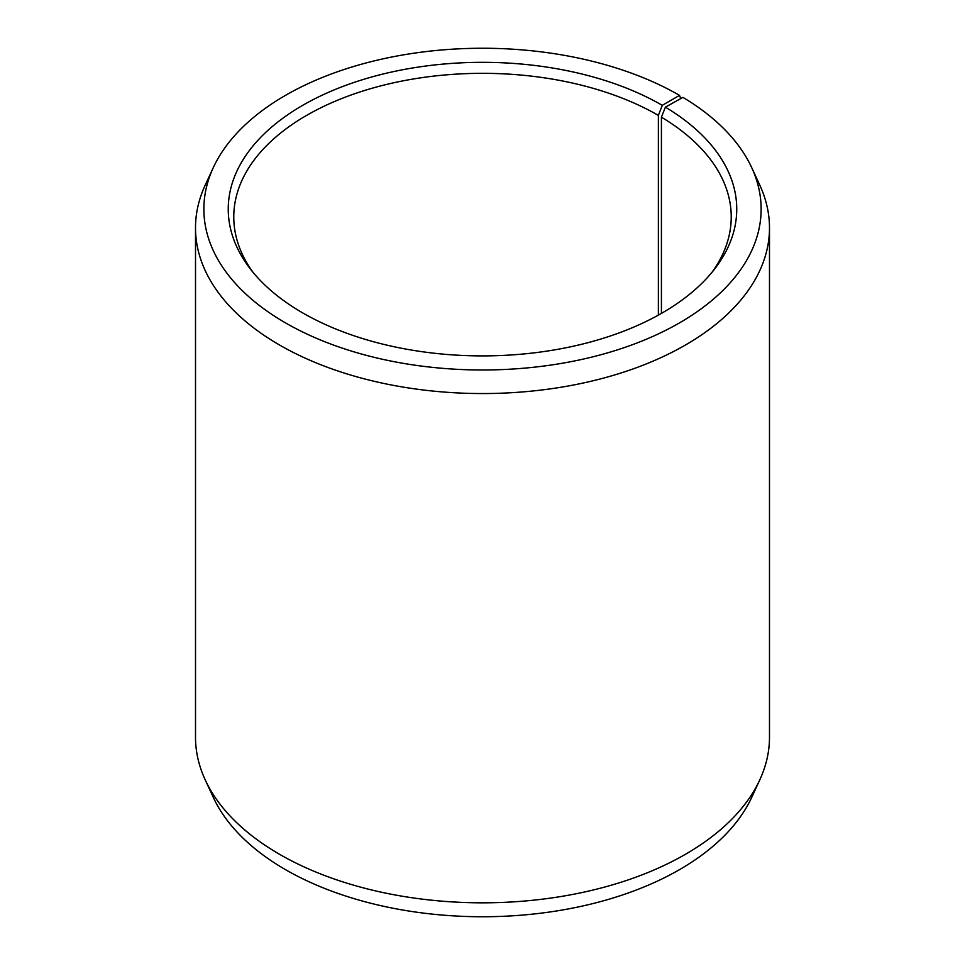 <?xml version="1.0" encoding="UTF-8"?>
<svg xmlns="http://www.w3.org/2000/svg" width="965" height="965" viewBox="0 0 965 965"><rect width="100%" height="100%" fill="white"/><g stroke="black" fill="none" stroke-linecap="round" stroke-linejoin="round"><path stroke-width="1.45" d="M711.989 272.299A248.729 143.604 -0 0 0 731.229 216.932A248.729 143.604 -0 0 0 661.423 117.175L661.423 313.408M680.759 98.575L679.529 95.366L662.279 105.318A254.253 146.789 -0 0 0 338.317 88.213A254.253 146.789 -0 0 0 250.405 269.042A254.253 146.789 -0 0 0 302.721 312.913A254.253 146.789 -0 0 0 714.595 269.042A254.253 146.789 -0 0 0 665.392 107.151L661.423 117.175M679.529 95.366A278.632 160.866 -0 0 0 410.185 53.763A278.632 160.866 -0 0 0 213.253 167.717A278.632 160.866 -0 0 0 285.471 322.865A278.632 160.866 -0 0 0 621.629 348.498A278.632 160.866 -0 0 0 751.747 167.717A278.632 160.866 -0 0 0 682.93 97.368L665.392 107.151M213.253 167.717L205.171 185.22A286.991 165.691 -0 0 0 195.509 227.861A286.991 165.691 -0 0 0 279.573 345.024A286.991 165.691 -0 0 0 592.329 380.946A286.991 165.691 -0 0 0 769.491 227.861A286.991 165.691 -0 0 0 759.829 185.22L751.747 167.717M195.509 227.861L195.509 737.139A286.991 165.691 -0 0 0 205.171 779.78A286.991 165.691 -0 0 0 279.573 854.302A286.991 165.691 -0 0 0 556.986 897.148A286.991 165.691 -0 0 0 759.829 779.78A286.991 165.691 -0 0 0 769.491 737.139L769.491 227.861M205.171 779.78L213.253 797.283A278.632 160.866 -0 0 0 285.471 869.634A278.632 160.866 -0 0 0 554.815 911.237A278.632 160.866 -0 0 0 751.747 797.283L759.829 779.78M662.279 105.318L658.371 115.39A248.729 143.604 -0 0 0 387.315 84.257A248.729 143.604 -0 0 0 233.771 216.932A248.729 143.604 -0 0 0 253.011 272.299M658.371 115.39L658.371 315.121"/></g></svg>
